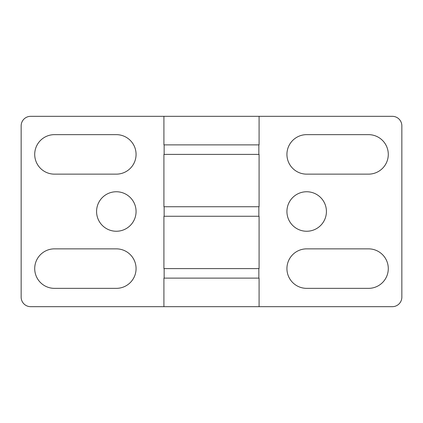<?xml version="1.0" encoding="UTF-8"?>
<svg xmlns="http://www.w3.org/2000/svg" width="423" height="423" viewBox="0 0 423 423"><rect width="100%" height="100%" fill="white"/><g stroke="black" fill="none" stroke-linecap="round" stroke-linejoin="round"><path stroke-width="0.63" d="M306.675 231.249A19.749 19.749 0 0 1 286.926 211.5A19.749 19.749 0 0 1 306.675 191.751A19.749 19.749 0 0 1 326.424 211.5A19.749 19.749 0 0 1 306.675 231.249M388.288 268.605A19.749 19.749 0 0 1 368.539 288.354L306.675 288.354A19.749 19.749 0 0 1 286.926 268.605A19.749 19.749 0 0 1 306.675 248.856L368.539 248.856A19.749 19.749 0 0 1 388.288 268.605M388.288 154.395A19.749 19.749 0 0 1 368.539 174.144L306.675 174.144A19.749 19.749 0 0 1 286.926 154.395A19.749 19.749 0 0 1 306.675 134.646L368.539 134.646A19.749 19.749 0 0 1 388.288 154.395M211.5 306.675L163.913 306.675L163.913 278.123L259.088 278.123L259.088 306.675L211.5 306.675M163.913 206.741L259.088 206.741L259.088 154.395L163.913 154.395L163.913 206.741M164.15 144.878L164.15 154.395M258.85 144.878L258.85 154.395M164.15 268.605L164.15 278.123M258.85 268.605L258.85 278.123M164.15 206.741L164.15 216.259M258.85 206.741L258.85 216.259M259.088 306.675L392.333 306.675A9.518 9.518 0 0 0 401.85 297.158L401.85 125.843A9.518 9.518 0 0 0 392.333 116.325L259.088 116.325L259.088 144.878L163.913 144.878L163.913 116.325L30.668 116.325A9.518 9.518 0 0 0 21.15 125.843L21.15 297.158A9.518 9.518 0 0 0 30.668 306.675L163.913 306.675M259.088 216.259L259.088 268.605L163.913 268.605L163.913 216.259L259.088 216.259M136.074 268.605A19.749 19.749 0 0 1 116.325 288.354L54.461 288.354A19.749 19.749 0 0 1 34.712 268.605A19.749 19.749 0 0 1 54.461 248.856L116.325 248.856A19.749 19.749 0 0 1 136.074 268.605M96.576 211.5A19.749 19.749 0 0 1 116.325 191.751A19.749 19.749 0 0 1 136.074 211.5A19.749 19.749 0 0 1 116.325 231.249A19.749 19.749 0 0 1 96.576 211.5M136.074 154.395A19.749 19.749 0 0 1 116.325 174.144L54.461 174.144A19.749 19.749 0 0 1 34.712 154.395A19.749 19.749 0 0 1 54.461 134.646L116.325 134.646A19.749 19.749 0 0 1 136.074 154.395M259.088 116.325L163.913 116.325"/></g></svg>

